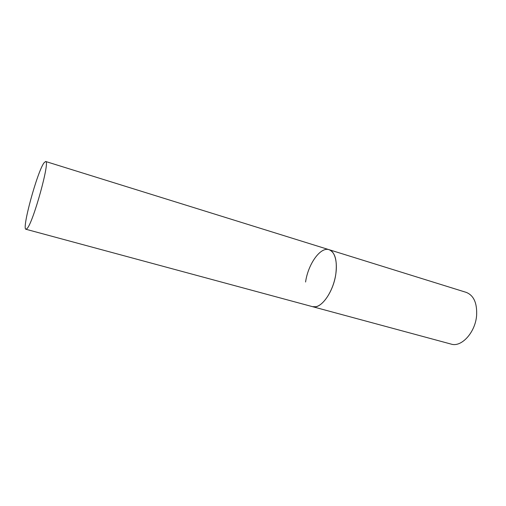 <?xml version="1.0" encoding="UTF-8"?>
<svg xmlns="http://www.w3.org/2000/svg" width="506" height="506" viewBox="0 0 506 506"><rect width="100%" height="100%" fill="white"/><g stroke="black" fill="none" stroke-linecap="round" stroke-linejoin="round"><path stroke-width="0.76" d="M335.864 273.695C333.498 292.133 320.715 309.647 312.525 306.661L315.902 306.718C323.094 305.327 331.727 292.803 334.966 278.528C338.261 264.258 335.453 251.539 329.077 249.692C335.073 252.279 337.338 260.28 335.864 273.695M305.58 282.013C308.046 264.183 320.437 246.574 329.077 249.692L466.203 292.367C473.742 295.371 477.209 303.056 476.614 315.428C475.393 332.372 461.459 347.571 451.169 344.112L25.939 229.262L27.077 228.548C33.2 222.703 50.41 160.307 45.635 161.484L43.971 162.888C37.153 172.122 21.575 229.224 25.939 229.262M329.077 249.692L45.635 161.484"/></g></svg>
